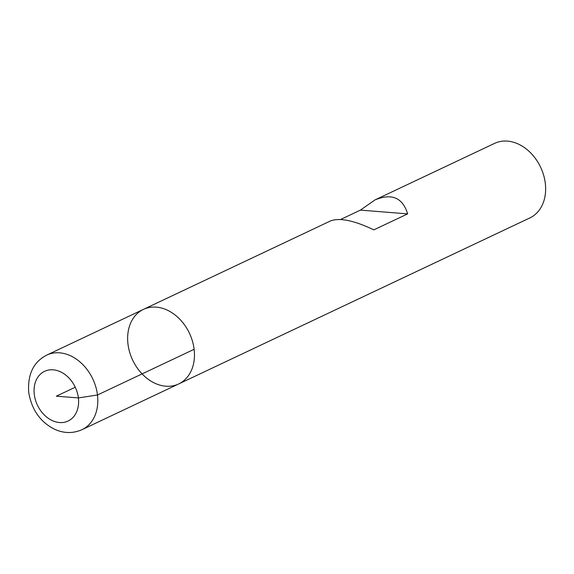 <?xml version="1.0" encoding="UTF-8"?>
<svg xmlns="http://www.w3.org/2000/svg" width="574" height="574" viewBox="0 0 574 574"><rect width="100%" height="100%" fill="white"/><g stroke="black" fill="none" stroke-linecap="round" stroke-linejoin="round"><path stroke-width="0.86" d="M46.774 355.084C33.565 361.85 27.545 374.248 28.7 392.272C31.627 409.736 40.302 422.084 54.717 429.316C64.037 433.478 73.142 433.585 82.025 429.653A41.242 31.405 64.7 0 0 92.787 378.948A41.242 31.405 64.7 0 0 46.774 355.084L143.421 309.393A41.242 31.405 64.7 0 1 189.442 333.25A41.242 31.405 64.7 0 1 178.672 383.956A41.242 31.405 -115.3 0 0 194.127 349.301A41.242 31.405 -115.3 0 0 143.421 309.393A41.242 31.405 -115.3 0 0 132.659 360.099A41.242 31.405 -115.3 0 0 178.672 383.956L529.852 217.933A41.242 31.405 -115.3 0 0 545.3 183.278A41.242 31.405 -115.3 0 0 494.601 143.371L374.987 199.917L360.415 210.12L340.59 219.49M143.421 309.393L330.696 220.854C339.908 217.532 354.28 220.531 373.825 229.865L407.655 213.872C402.675 197.657 391.791 193 374.987 199.917M407.655 213.872L360.415 210.12M75.273 387.228L56.338 396.175L78.394 397.926L97.472 394.991L194.127 349.301M34.289 394.424A27.495 20.937 -115.3 0 0 70.128 419.881A27.495 20.937 -115.3 0 0 64.604 374.226A27.495 20.937 -115.3 0 0 34.289 394.424M82.025 429.653L178.672 383.956"/></g></svg>

